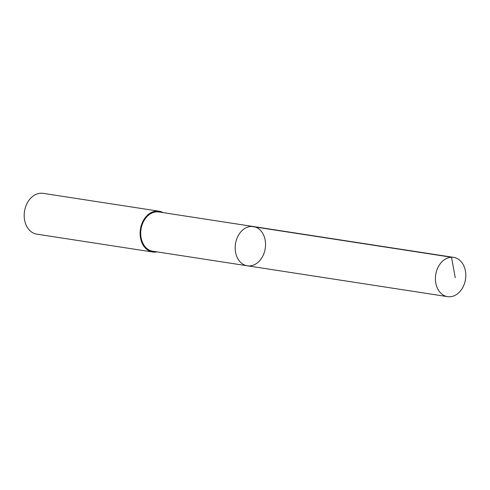 <?xml version="1.0" encoding="UTF-8"?>
<svg xmlns="http://www.w3.org/2000/svg" width="490" height="490" viewBox="0 0 490 490"><rect width="100%" height="100%" fill="white"/><g stroke="black" fill="none" stroke-linecap="round" stroke-linejoin="round"><path stroke-width="0.73" d="M152.905 251.248A19.863 15.061 -81.2 0 1 152.862 251.241A19.863 15.061 -81.2 0 1 140.998 229.345A19.863 15.061 -81.2 0 1 158.87 211.968A19.863 15.061 -81.2 0 1 158.913 211.974L253.385 226.527A19.869 15.061 98.8 0 0 235.47 243.867A19.869 15.061 98.8 0 0 247.334 265.8A19.869 15.061 98.8 0 0 247.377 265.807A19.869 15.061 98.8 0 0 265.249 248.43A19.869 15.061 98.8 0 0 253.385 226.527A19.869 15.061 98.8 0 0 235.47 243.867A19.869 15.061 98.8 0 0 247.334 265.8A19.869 15.061 98.8 0 0 247.377 265.807M447.621 296.658A19.869 15.068 -81.2 0 1 447.578 296.652A19.869 15.068 -81.2 0 1 435.714 274.749A19.869 15.068 -81.2 0 1 453.587 257.366A19.869 15.068 -81.2 0 1 453.63 257.373A19.869 15.068 -81.2 0 1 465.5 279.282A19.869 15.068 -81.2 0 1 447.621 296.658M157.07 251.891A20.647 15.649 -81.2 0 1 152.739 252.013A20.647 15.649 -81.2 0 1 140.41 229.253A20.647 15.649 -81.2 0 1 158.987 211.196A20.647 15.649 -81.2 0 1 159.03 211.202A20.647 15.649 -81.2 0 1 163.121 212.623M152.739 252.013L36.83 234.159A20.647 15.649 -81.2 0 1 24.5 211.398A20.647 15.649 -81.2 0 1 43.071 193.342A20.647 15.649 -81.2 0 1 43.12 193.348L159.03 211.202M251.254 226.398L451.504 257.25L455.265 277.732M152.862 251.241L447.578 296.652M253.385 226.527L453.63 257.373"/></g></svg>
